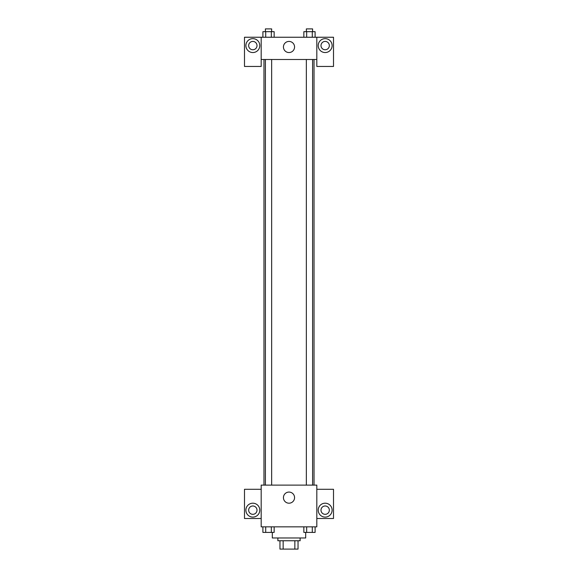 <?xml version="1.0" encoding="UTF-8"?>
<svg xmlns="http://www.w3.org/2000/svg" width="578" height="578" viewBox="0 0 578 578"><rect width="100%" height="100%" fill="white"/><g stroke="black" fill="none" stroke-linecap="round" stroke-linejoin="round"><path stroke-width="0.87" d="M294.852 540.755L294.852 549.1L279.962 549.1L279.962 540.755M294.852 549.1L298.038 549.1L298.038 540.755L298.038 549.1M300.127 537.974L300.127 540.755L277.874 540.755L277.874 537.974M283.148 540.755L283.148 549.1M272.31 532.41L272.31 537.974L305.69 537.974L305.69 532.41M316.816 526.847L261.184 526.847L261.184 485.115L316.816 485.115L316.816 526.847M252.839 517.108A6.958 6.958 0 0 1 246.813 506.675A6.958 6.958 0 0 1 258.857 506.675A6.958 6.958 0 0 1 252.839 517.108M261.184 518.502L244.494 518.502L244.494 489.291L261.184 489.291M248.663 510.157A4.176 4.176 0 0 1 252.839 505.981A4.176 4.176 0 0 1 257.008 510.157A4.176 4.176 0 0 1 252.839 514.326A4.176 4.176 0 0 1 248.663 510.157M289 503.2A5.563 5.563 0 0 1 284.181 494.855A5.563 5.563 0 0 1 293.819 494.855A5.563 5.563 0 0 1 289 503.2M325.161 517.108A6.958 6.958 0 0 1 319.143 506.675A6.958 6.958 0 0 1 331.187 506.675A6.958 6.958 0 0 1 325.161 517.108M316.816 518.502L333.506 518.502L333.506 489.291L316.816 489.291M320.992 510.157A4.176 4.176 0 0 1 325.161 505.981A4.176 4.176 0 0 1 329.337 510.157A4.176 4.176 0 0 1 325.161 514.326A4.176 4.176 0 0 1 320.992 510.157M314.035 59.498L314.035 485.115M306.347 485.115L306.347 59.498M271.653 59.498L271.653 485.115M316.816 59.498L316.816 66.456L333.506 66.456L333.506 37.245L316.816 37.245L316.816 59.498L261.184 59.498L261.184 66.456L244.494 66.456L244.494 37.245L261.184 37.245L261.184 59.498M257.008 45.59A4.176 4.176 0 0 1 252.839 49.766A4.176 4.176 0 0 1 248.663 45.59A4.176 4.176 0 0 1 252.839 41.421A4.176 4.176 0 0 1 257.008 45.59M252.839 52.547A6.958 6.958 0 0 1 246.813 42.115A6.958 6.958 0 0 1 258.857 42.115A6.958 6.958 0 0 1 252.839 52.547M329.337 45.59A4.176 4.176 0 0 1 323.08 49.202A4.176 4.176 0 0 1 323.08 41.977A4.176 4.176 0 0 1 329.337 45.59M325.161 52.547A6.958 6.958 0 0 1 319.143 42.115A6.958 6.958 0 0 1 331.187 42.115A6.958 6.958 0 0 1 325.161 52.547M316.816 37.245L261.184 37.245M283.437 46.984A5.563 5.563 0 0 1 291.782 42.165A5.563 5.563 0 0 1 291.782 51.803A5.563 5.563 0 0 1 283.437 46.984M315.097 37.245L315.097 31.682L303.855 31.682L303.855 37.245M312.286 31.682L312.286 37.245M306.665 31.682L306.665 37.245M306.347 31.682L306.347 28.9L312.604 28.9L312.604 31.682M274.145 37.245L274.145 31.682L262.903 31.682L262.903 37.245M271.335 31.682L271.335 37.245M265.714 31.682L265.714 37.245M265.396 31.682L265.396 28.9L271.653 28.9L271.653 31.682M315.097 526.847L315.097 532.41L303.855 532.41L303.855 526.847M312.286 526.847L312.286 532.41M306.665 526.847L306.665 532.41M312.604 532.41L306.347 532.41M274.145 526.847L274.145 532.41L262.903 532.41L262.903 526.847M271.335 526.847L271.335 532.41M265.714 526.847L265.714 532.41M271.653 532.41L265.396 532.41M263.965 59.498L263.965 485.115M312.604 485.115L312.604 59.498M265.396 59.498L265.396 485.115"/></g></svg>
